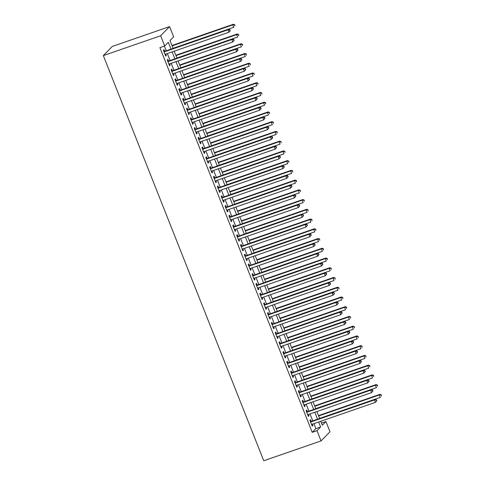 <?xml version="1.0" encoding="UTF-8"?>
<svg xmlns="http://www.w3.org/2000/svg" width="485" height="485" viewBox="0 0 485 485"><rect width="100%" height="100%" fill="white"/><g stroke="black" fill="none" stroke-linecap="round" stroke-linejoin="round"><path stroke-width="0.73" d="M321.464 423.084L325.944 421.532L329.994 431.753L321.046 440.92L263.749 460.75L103.335 55.599L112.29 46.433L169.58 26.602L173.63 36.83L170.005 40.546L173.115 48.397M311.206 421.41L310.533 419.701L309.927 420.319L312.237 426.163L312.843 425.545L312.31 424.205M307.351 411.668L306.672 409.964L306.071 410.583L308.381 416.427L308.987 415.809L308.454 414.463M303.495 401.932L302.816 400.222L302.216 400.846L304.525 406.685L305.132 406.066L304.598 404.726M299.639 392.189L298.96 390.486L298.36 391.104L300.67 396.948L301.276 396.33L300.742 394.984M295.783 382.453L295.104 380.743L294.504 381.368L296.814 387.206L297.42 386.587L296.887 385.248M291.928 372.71L291.249 371.007L290.648 371.625L292.958 377.469L293.564 376.851L293.031 375.505M288.072 362.974L287.393 361.27L286.787 361.889L289.102 367.733L289.709 367.109L289.175 365.769M284.21 353.232L283.537 351.528L282.931 352.146L285.247 357.991L285.853 357.372L285.319 356.026M280.354 343.495L279.681 341.792L279.075 342.41L281.391 348.254L281.997 347.63L281.464 346.29M276.498 333.753L275.826 332.049L275.219 332.668L277.535 338.512L278.141 337.893L277.608 336.548M272.643 324.016L271.97 322.313L271.364 322.931L273.679 328.775L274.286 328.157L273.752 326.811M268.787 314.274L268.114 312.57L267.508 313.189L269.824 319.033L270.43 318.415L269.896 317.069M264.931 304.538L264.258 302.834L263.652 303.452L265.968 309.297L266.574 308.678L266.041 307.332M261.075 294.795L260.403 293.092L259.796 293.71L262.112 299.554L262.718 298.936L262.185 297.59M257.22 285.059L256.547 283.355L255.941 283.974L258.256 289.818L258.857 289.199L258.329 287.854M253.364 275.316L252.691 273.613L252.085 274.231L254.401 280.075L255.001 279.457L254.473 278.111M249.508 265.58L248.835 263.876L248.229 264.495L250.545 270.339L251.145 269.721L250.618 268.375M245.652 255.837L244.98 254.134L244.373 254.752L246.689 260.597L247.289 259.978L246.762 258.638M241.797 246.101L241.124 244.398L240.518 245.016L242.833 250.86L243.434 250.242L242.906 248.896M237.941 236.365L237.268 234.655L236.662 235.273L238.972 241.118L239.578 240.499L239.044 239.16M234.085 226.622L233.412 224.919L232.806 225.537L235.116 231.381L235.722 230.763L235.189 229.417M230.229 216.886L229.557 215.176L228.95 215.801L231.26 221.639L231.866 221.021L231.333 219.681M226.374 207.143L225.695 205.44L225.095 206.058L227.404 211.903L228.011 211.284L227.477 209.938M222.518 197.407L221.839 195.697L221.239 196.322L223.549 202.16L224.155 201.542L223.621 200.202M218.662 187.665L217.983 185.961L217.383 186.579L219.693 192.424L220.299 191.805L219.766 190.459M214.806 177.928L214.127 176.225L213.527 176.843L215.837 182.687L216.443 182.063L215.91 180.723M210.951 168.186L210.272 166.482L209.672 167.101L211.981 172.945L212.588 172.327L212.054 170.981M207.095 158.45L206.416 156.746L205.81 157.364L208.126 163.209L208.732 162.584L208.198 161.244M203.233 148.707L202.56 147.003L201.954 147.622L204.27 153.466L204.876 152.848L204.343 151.502M199.377 138.971L198.704 137.267L198.098 137.885L200.414 143.73L201.02 143.111L200.487 141.766M195.522 129.228L194.849 127.525L194.242 128.143L196.558 133.987L197.165 133.369L196.631 132.023M191.666 119.492L190.993 117.788L190.387 118.407L192.703 124.251L193.309 123.633L192.775 122.287M187.81 109.749L187.137 108.046L186.531 108.664L188.847 114.508L189.453 113.89L188.92 112.544M183.954 100.013L183.281 98.309L182.675 98.928L184.991 104.772L185.597 104.154L185.064 102.808M180.099 90.271L179.426 88.567L178.819 89.185L181.135 95.03L181.742 94.411L181.208 93.065M176.243 80.534L175.57 78.831L174.964 79.449L177.28 85.293L177.88 84.675L177.352 83.329M172.387 70.792L171.714 69.088L171.108 69.707L173.424 75.551L174.024 74.932L173.497 73.587M168.531 61.055L167.858 59.352L167.252 59.97L169.568 65.814L170.168 65.196L169.641 63.85M171.017 49.118L168.313 42.274L164.682 45.99L159.904 47.645L312.219 432.341L315.85 428.631L313.88 423.66M312.776 420.865L310.024 413.917M308.921 411.122L306.168 404.181M305.065 401.386L302.313 394.444M301.209 391.644L298.457 384.702M297.353 381.907L294.601 374.966M293.492 372.171L290.745 365.223M289.636 362.428L286.89 355.487M285.78 352.692L283.034 345.744M281.924 342.95L279.178 336.008M278.069 333.213L275.322 326.266M274.213 323.471L271.467 316.529M270.357 313.734L267.611 306.787M266.501 303.992L263.755 297.05M262.646 294.256L259.899 287.308M258.79 284.513L256.044 277.572M254.934 274.777L252.182 267.829M251.078 265.034L248.326 258.093M247.223 255.298L244.47 248.35M243.367 245.555L240.615 238.614M239.511 235.819L236.759 228.871M235.655 226.077L232.903 219.135M231.8 216.34L229.047 209.399M227.944 206.598L225.192 199.656M224.088 196.862L221.336 189.92M220.232 187.125L217.48 180.177M216.377 177.383L213.624 170.441M212.515 167.646L209.769 160.699M208.659 157.904L205.913 150.962M204.803 148.167L202.057 141.22M200.948 138.425L198.201 131.483M197.092 128.689L194.346 121.741M193.236 118.946L190.49 112.005M189.38 109.21L186.634 102.262M185.525 99.467L182.778 92.526M181.669 89.731L178.923 82.783M177.813 79.989L175.067 73.047M173.957 70.252L171.205 63.305M170.102 60.51L167.349 53.568M166.246 50.773L164.391 46.093M164.676 51.313L164.003 49.609L163.396 50.228L165.712 56.072L166.313 55.454L165.785 54.114M321.046 440.92L316.996 430.692L320.621 426.976L318.657 422.005M312.219 432.341L316.996 430.692M164.682 45.99L160.632 35.763L103.335 55.599M320.749 421.283L322.319 425.242L325.944 421.532M174.218 51.192L176.97 58.133M178.074 60.928L180.826 67.876M181.93 70.671L184.682 77.612M185.785 80.407L188.538 87.355M189.641 90.149L192.393 97.091M193.497 99.886L196.249 106.833M197.353 109.628L200.105 116.57M201.214 119.365L203.961 126.312M205.07 129.107L207.816 136.049M208.926 138.843L211.672 145.791M212.782 148.586L215.528 155.527M216.637 158.322L219.384 165.264M220.493 168.065L223.239 175.006M224.349 177.801L227.095 184.743M228.205 187.537L230.951 194.485M232.06 197.28L234.807 204.221M235.916 207.016L238.662 213.964M239.772 216.759L242.524 223.7M243.628 226.495L246.38 233.443M247.483 236.237L250.236 243.179M251.339 245.974L254.091 252.921M255.195 255.716L257.947 262.658M259.051 265.453L261.803 272.4M262.906 275.195L265.659 282.137M266.762 284.931L269.514 291.879M270.618 294.674L273.37 301.615M274.474 304.41L277.226 311.358M278.329 314.153L281.082 321.094M282.191 323.889L284.938 330.837M286.047 333.632L288.793 340.573M289.903 343.368L292.649 350.309M293.758 353.11L296.505 360.052M297.614 362.847L300.361 369.788M301.47 372.583L304.216 379.531M305.326 382.325L308.072 389.267M309.181 392.062L311.928 399.009M313.037 401.804L315.783 408.746M316.893 411.541L319.639 418.488M169.58 26.602L160.632 35.763M317.548 419.21L314.801 412.268M313.692 409.473L310.946 402.526M309.836 399.731L307.09 392.789M305.98 389.995L303.234 383.047M302.125 380.252L299.378 373.311M298.269 370.516L295.523 363.568M294.413 360.773L291.661 353.832M290.557 351.037L287.805 344.095M286.702 341.294L283.949 334.353M282.846 331.558L280.094 324.617M278.99 321.822L276.238 314.874M275.134 312.079L272.382 305.138M271.279 302.343L268.526 295.395M267.423 292.6L264.671 285.659M263.567 282.864L260.815 275.916M259.711 273.122L256.959 266.18M255.856 263.385L253.103 256.438M251.994 253.643L249.248 246.701M248.138 243.906L245.392 236.959M244.282 234.164L241.536 227.222M240.427 224.428L237.68 217.48M236.571 214.685L233.825 207.744M232.715 204.949L229.969 198.001M228.859 195.206L226.113 188.265M225.004 185.47L222.257 178.522M221.148 175.728L218.402 168.786M217.292 165.991L214.546 159.05M213.436 156.249L210.684 149.307M209.581 146.512L206.828 139.571M205.725 136.776L202.972 129.828M201.869 127.034L199.117 120.092M198.013 117.297L195.261 110.35M194.158 107.555L191.405 100.613M190.302 97.818L187.549 90.871M186.446 88.076L183.694 81.134M182.59 78.34L179.838 71.392M178.735 68.597L175.982 61.656M174.879 58.861L172.126 51.913M315.85 428.631L320.621 426.976M165.567 55.714L166.313 55.454M169.423 65.451L170.168 65.196M173.278 75.193L174.024 74.932M177.134 84.93L177.88 84.675M180.99 94.672L181.742 94.411M184.846 104.408L185.597 104.154M188.701 114.151L189.453 113.89M192.557 123.887L193.309 123.633M196.413 133.63L197.165 133.369M200.269 143.366L201.02 143.111M204.13 153.108L204.876 152.848M207.986 162.845L208.732 162.584M211.842 172.587L212.588 172.327M215.698 182.324L216.443 182.063M219.553 192.066L220.299 191.805M223.409 201.802L224.155 201.542M227.265 211.545L228.011 211.284M231.121 221.281L231.866 221.021M234.976 231.018L235.722 230.763M238.832 240.76L239.578 240.499M242.688 250.496L243.434 250.242M246.544 260.239L247.289 259.978M250.399 269.975L251.145 269.721M254.255 279.718L255.001 279.457M258.111 289.454L258.857 289.199M261.967 299.196L262.718 298.936M265.822 308.933L266.574 308.678M269.678 318.675L270.43 318.415M273.534 328.412L274.286 328.157M277.39 338.154L278.141 337.893M281.245 347.89L281.997 347.63M285.107 357.633L285.853 357.372M288.963 367.369L289.709 367.109M292.819 377.112L293.564 376.851M296.674 386.848L297.42 386.587M300.53 396.591L301.276 396.33M304.386 406.327L305.132 406.066M308.242 416.063L308.987 415.809M312.097 425.806L312.843 425.545M230.296 30.664L229.908 29.688L229.666 29.937L230.054 30.913L230.296 30.664L228.92 32.259L165.033 54.368M230.054 30.913L228.92 32.259L227.956 29.821L228.562 29.203L163.93 51.574M164.069 51.937L227.956 29.821L229.666 29.937M229.908 29.688L228.562 29.203M173.078 48.306L233.758 27.305L232.794 24.868L233.4 24.25L171.969 45.511M234.504 24.984L234.892 25.96L234.746 24.735L232.794 24.868L172.114 45.875M233.4 24.25L234.746 24.735M234.152 40.4L233.764 39.431L233.909 40.649L234.152 40.4L232.776 41.995L168.889 64.111M233.909 40.649L232.776 41.995L231.812 39.558L232.418 38.939L167.786 61.316M167.925 61.674L231.812 39.558L233.521 39.673M233.764 39.431L232.418 38.939M238.008 50.143L237.62 49.167L237.377 49.415L237.765 50.392L238.008 50.143L236.631 51.737L172.745 73.847M237.765 50.392L236.631 51.737L235.668 49.3L236.274 48.682L171.641 71.052M171.781 71.416L235.668 49.3L237.377 49.415M237.62 49.167L236.274 48.682M241.863 59.879L241.475 58.909L241.621 60.128L241.863 59.879L240.487 61.474L176.601 83.59M241.621 60.128L240.487 61.474L239.523 59.037L240.13 58.418L175.497 80.795M175.637 81.153L239.523 59.037L241.239 59.152M241.475 58.909L240.13 58.418M245.719 69.622L245.331 68.646L245.477 69.864L245.719 69.622L244.343 71.21L180.456 93.326M245.477 69.864L244.343 71.21L243.379 68.779L243.985 68.161L179.353 90.531M179.492 90.895L243.379 68.779L245.095 68.894M245.331 68.646L243.985 68.161M176.934 58.048L237.614 37.042L236.65 34.611L237.256 33.986L175.825 55.254M238.359 34.726L238.747 35.696L238.602 34.477L236.65 34.611L175.97 55.611M237.256 33.986L238.602 34.477M180.79 67.785L241.469 46.784L240.505 44.347L241.112 43.729L179.68 64.99M242.221 44.462L242.603 45.438L242.458 44.214L240.505 44.347L179.826 65.354M241.112 43.729L242.458 44.214M184.646 77.527L245.325 56.521L244.361 54.09L244.967 53.465L183.542 74.732M246.077 54.205L246.459 55.175L246.313 53.956L244.361 54.09L183.682 75.09M244.967 53.465L246.313 53.956M188.501 87.264L249.181 66.263L248.217 63.826L248.823 63.208L187.398 84.469M249.933 63.941L250.315 64.917L250.169 63.693L248.217 63.826L187.537 84.833M248.823 63.208L250.169 63.693M249.575 79.358L249.193 78.382L248.95 78.631L249.332 79.607L249.575 79.358L248.199 80.953L184.312 103.069M249.332 79.607L248.199 80.953L247.235 78.515L247.841 77.897L183.209 100.274M183.348 100.631L247.235 78.515L248.95 78.631M249.193 78.382L247.841 77.897M192.357 97.006L253.037 75.999L252.073 73.562L252.679 72.944L191.254 94.211M253.788 73.678L254.17 74.654L254.031 73.435L252.073 73.562L191.393 94.569M252.679 72.944L254.031 73.435M253.431 89.101L253.049 88.124L252.806 88.373L253.188 89.343L253.431 89.101L252.054 90.689L188.174 112.805M253.188 89.343L252.054 90.689L251.091 88.258L251.697 87.639L187.064 110.01M187.21 110.368L251.091 88.258L252.806 88.373M253.049 88.124L251.697 87.639M196.213 106.742L256.892 85.742L255.928 83.305L256.535 82.686L195.109 103.948M257.644 83.42L258.026 84.396L257.887 83.171L255.928 83.305L195.249 104.311M256.535 82.686L257.887 83.171M257.286 98.837L256.904 97.861L256.662 98.109L257.044 99.085L257.286 98.837L255.91 100.431L192.03 122.547M257.044 99.085L255.91 100.431L254.946 97.994L255.553 97.376L190.92 119.746M191.066 120.11L254.946 97.994L256.662 98.109M256.904 97.861L255.553 97.376M200.069 116.485L260.748 95.478L259.784 93.041L260.39 92.423L198.965 113.69M261.5 93.156L261.882 94.132L261.742 92.914L259.784 93.041L199.105 114.048M260.39 92.423L261.742 92.914M261.142 108.579L260.76 107.603L260.518 107.852L260.9 108.822L261.142 108.579L259.766 110.168L195.885 132.284M260.9 108.822L259.766 110.168L258.802 107.737L259.408 107.118L194.776 129.489M194.921 129.847L258.802 107.737L260.518 107.852M260.76 107.603L259.408 107.118M203.924 126.221L264.604 105.221L263.64 102.784L264.246 102.165L202.821 123.426M265.356 102.899L265.738 103.875L265.598 102.65L263.64 102.784L202.96 123.79M264.246 102.165L265.598 102.65M264.998 118.316L264.616 117.34L264.373 117.588L264.755 118.564L264.998 118.316L263.622 119.91L199.741 142.02M264.755 118.564L263.622 119.91L262.658 117.473L263.264 116.855L198.632 139.225M198.777 139.589L262.658 117.473L264.373 117.588M264.616 117.34L263.264 116.855M268.854 128.052L268.472 127.082L268.611 128.301L268.854 128.052L267.477 129.647L203.597 151.763M268.611 128.301L267.477 129.647L266.514 127.215L267.12 126.597L202.487 148.968M202.633 149.325L266.514 127.215L268.229 127.331M268.472 127.082L267.12 126.597M272.709 137.795L272.327 136.819L272.085 137.067L272.473 138.043L272.709 137.795L271.339 139.389L207.453 161.499M272.473 138.043L271.339 139.389L270.375 136.952L270.976 136.333L206.343 158.704M206.489 159.068L270.375 136.952L272.085 137.067M272.327 136.819L270.976 136.333M276.565 147.531L276.183 146.561L275.941 146.809L276.329 147.779L276.565 147.531L275.195 149.125L211.308 171.241M276.329 147.779L275.195 149.125L274.231 146.694L274.831 146.076L210.199 168.447M210.344 168.804L274.231 146.694L275.941 146.809M276.183 146.561L274.831 146.076M280.427 157.273L280.039 156.297L279.796 156.546L280.185 157.522L280.427 157.273L279.051 158.868L215.164 180.978M280.185 157.522L279.051 158.868L278.087 156.431L278.687 155.812L214.055 178.183M214.2 178.547L278.087 156.431L279.796 156.546M280.039 156.297L278.687 155.812M284.283 167.01L283.895 166.04L284.04 167.258L284.283 167.01L282.907 168.604L219.02 190.72M284.04 167.258L282.907 168.604L281.943 166.173L282.543 165.549L217.91 187.925M218.056 188.283L281.943 166.173L283.652 166.288M283.895 166.04L282.543 165.549M288.138 176.752L287.75 175.776L287.508 176.025L287.896 177.001L288.138 176.752L286.762 178.347L222.876 200.457M287.896 177.001L286.762 178.347L285.798 175.91L286.399 175.291L221.766 197.662M221.912 198.025L285.798 175.91L287.508 176.025M287.75 175.776L286.399 175.291M291.994 186.489L291.606 185.519L291.364 185.767L291.752 186.737L291.994 186.489L290.618 188.083L226.731 210.199M291.752 186.737L290.618 188.083L289.654 185.652L290.26 185.027L225.622 207.404M225.767 207.762L289.654 185.652L291.364 185.767M291.606 185.519L290.26 185.027M295.85 196.231L295.462 195.255L295.219 195.504L295.608 196.48L295.85 196.231L294.474 197.825L230.587 219.935M295.608 196.48L294.474 197.825L293.51 195.388L294.116 194.77L229.484 217.141M229.623 217.504L293.51 195.388L295.219 195.504M295.462 195.255L294.116 194.77M299.706 205.967L299.318 204.997L299.463 206.216L299.706 205.967L298.33 207.562L234.443 229.678M299.463 206.216L298.33 207.562L297.366 205.131L297.972 204.506L233.34 226.883M233.479 227.241L297.366 205.131L299.075 205.24M299.318 204.997L297.972 204.506M303.561 215.71L303.173 214.734L303.319 215.958L303.561 215.71L302.185 217.304L238.299 239.414M303.319 215.958L302.185 217.304L301.221 214.867L301.828 214.249L237.195 236.619M237.335 236.983L301.221 214.867L302.931 214.982M303.173 214.734L301.828 214.249M307.417 225.446L307.029 224.476L307.175 225.695L307.417 225.446L306.041 227.041L242.154 249.157M307.175 225.695L306.041 227.041L305.077 224.603L305.683 223.985L241.051 246.362M241.19 246.719L305.077 224.603L306.787 224.719M307.029 224.476L305.683 223.985M207.78 135.964L268.46 114.957L267.496 112.52L268.102 111.902L206.677 133.169M269.211 112.635L269.593 113.611L269.454 112.393L267.496 112.52L206.816 133.527M268.102 111.902L269.454 112.393M211.636 145.7L272.315 124.694L271.351 122.262L271.958 121.644L210.532 142.905M273.067 122.378L273.449 123.348L273.31 122.129L271.351 122.262L210.672 143.263M271.958 121.644L273.31 122.129M215.492 155.442L276.177 134.436L275.213 131.999L275.813 131.38L214.388 152.648M276.923 132.114L277.311 133.09L277.165 131.865L275.213 131.999L214.528 153.005M275.813 131.38L277.165 131.865M219.353 165.179L280.033 144.172L279.069 141.741L279.669 141.123L218.244 162.384M280.779 141.856L281.167 142.826L281.021 141.608L279.069 141.741L218.389 162.742M279.669 141.123L281.021 141.608M223.209 174.921L283.889 153.915L282.925 151.478L283.525 150.859L222.1 172.12M284.634 151.593L285.022 152.569L284.877 151.344L282.925 151.478L222.245 172.484M283.525 150.859L284.877 151.344M227.065 184.658L287.744 163.651L286.781 161.22L287.381 160.602L225.955 181.863M288.49 161.335L288.878 162.305L288.733 161.087L286.781 161.22L226.101 182.221M287.381 160.602L288.733 161.087M230.921 194.394L291.6 173.394L290.636 170.956L291.236 170.338L229.811 191.599M292.346 171.072L292.734 172.048L292.588 170.823L290.636 170.956L229.957 191.963M291.236 170.338L292.588 170.823M234.776 204.137L295.456 183.13L294.492 180.699L295.098 180.081L233.667 201.342M296.202 180.814L296.59 181.784L296.444 180.565L294.492 180.699L233.812 201.699M295.098 180.081L296.444 180.565M238.632 213.873L299.312 192.872L298.348 190.435L298.954 189.817L237.523 211.078M300.057 190.55L300.445 191.526L300.3 190.302L298.348 190.435L237.668 211.442M298.954 189.817L300.3 190.302M242.488 223.615L303.167 202.609L302.203 200.178L302.81 199.559L241.378 220.82M303.913 200.293L304.301 201.263L304.156 200.044L302.203 200.178L241.524 221.178M302.81 199.559L304.156 200.044M246.344 233.352L307.023 212.351L306.059 209.914L306.665 209.296L245.234 230.557M307.769 210.029L308.157 211.005L308.011 209.781L306.059 209.914L245.38 230.921M306.665 209.296L308.011 209.781M250.199 243.094L310.879 222.088L309.915 219.656L310.521 219.032L249.09 240.299M311.625 219.772L312.013 220.742L311.867 219.523L309.915 219.656L249.235 240.657M310.521 219.032L311.867 219.523M311.273 235.189L310.885 234.213L311.03 235.437L311.273 235.189L309.897 236.783L246.01 258.893M311.03 235.437L309.897 236.783L308.933 234.346L309.539 233.728L244.907 256.098M245.046 256.462L308.933 234.346L310.642 234.461M310.885 234.213L309.539 233.728M315.129 244.925L314.741 243.955L314.886 245.174L315.129 244.925L313.753 246.519L249.866 268.635M314.886 245.174L313.753 246.519L312.789 244.082L313.395 243.464L248.763 265.841M248.902 266.198L312.789 244.082L314.498 244.197M314.741 243.955L313.395 243.464M318.984 254.667L318.596 253.691L318.742 254.91L318.984 254.667L317.608 256.256L253.722 278.372M318.742 254.91L317.608 256.256L316.644 253.825L317.251 253.206L252.618 275.577M252.758 275.941L316.644 253.825L318.36 253.94M318.596 253.691L317.251 253.206M322.84 264.404L322.452 263.428L322.598 264.652L322.84 264.404L321.464 265.998L257.577 288.114M322.598 264.652L321.464 265.998L320.5 263.561L321.106 262.943L256.474 285.319M256.613 285.677L320.5 263.561L322.216 263.676M322.452 263.428L321.106 262.943M254.055 252.831L314.735 231.83L313.771 229.393L314.377 228.774L252.946 250.036M315.48 229.508L315.868 230.484L315.723 229.26L313.771 229.393L253.091 250.399M314.377 228.774L315.723 229.26M257.911 262.573L318.59 241.566L317.626 239.135L318.233 238.511L256.801 259.778M319.336 239.25L319.724 240.22L319.579 239.002L317.626 239.135L256.947 260.136M318.233 238.511L319.579 239.002M261.767 272.309L322.446 251.309L321.482 248.872L322.088 248.253L260.663 269.514M323.198 248.987L323.58 249.963L323.434 248.738L321.482 248.872L260.803 269.878M322.088 248.253L323.434 248.738M265.622 282.052L326.302 261.045L325.338 258.608L325.944 257.99L264.519 279.257M327.054 258.723L327.436 259.699L327.29 258.481L325.338 258.608L264.658 279.615M325.944 257.99L327.29 258.481M326.696 274.146L326.314 273.17L326.072 273.419L326.453 274.389L326.696 274.146L325.32 275.735L261.433 297.851M326.453 274.389L325.32 275.735L324.356 273.304L324.962 272.685L260.33 295.056M260.469 295.413L324.356 273.304L326.072 273.419M326.314 273.17L324.962 272.685M269.478 291.788L330.158 270.788L329.194 268.35L329.8 267.732L268.375 288.993M330.909 268.466L331.291 269.442L331.152 268.217L329.194 268.35L268.514 289.357M329.8 267.732L331.152 268.217M330.552 283.883L330.17 282.907L329.927 283.155L330.309 284.131L330.552 283.883L329.176 285.477L265.295 307.593M330.309 284.131L329.176 285.477L328.212 283.04L328.818 282.422L264.186 304.792M264.325 305.156L328.212 283.04L329.927 283.155M330.17 282.907L328.818 282.422M273.334 301.531L334.013 280.524L333.049 278.087L333.656 277.469L272.231 298.736M334.765 278.202L335.147 279.178L335.008 277.96L333.049 278.087L272.37 299.093M333.656 277.469L335.008 277.96M334.407 293.625L334.026 292.649L333.783 292.898L334.165 293.868L334.407 293.625L333.031 295.213L269.151 317.329M334.165 293.868L333.031 295.213L332.067 292.782L332.674 292.164L268.041 314.535M268.187 314.892L332.067 292.782L333.783 292.898M334.026 292.649L332.674 292.164M277.19 311.267L337.869 290.266L336.905 287.829L337.512 287.211L276.086 308.472M338.621 287.944L339.003 288.921L338.863 287.696L336.905 287.829L276.226 308.836M337.512 287.211L338.863 287.696M338.263 303.361L337.881 302.385L338.021 303.61L338.263 303.361L336.887 304.956L273.006 327.066M338.021 303.61L336.887 304.956L335.923 302.519L336.529 301.9L271.897 324.271M272.043 324.635L335.923 302.519L337.639 302.634M337.881 302.385L336.529 301.9M281.045 321.009L341.725 300.003L340.761 297.566L341.367 296.947L279.942 318.215M342.477 297.681L342.859 298.657L342.719 297.438L340.761 297.566L280.081 318.572M341.367 296.947L342.719 297.438M342.119 313.098L341.737 312.128L341.495 312.376L341.876 313.346L342.119 313.098L340.743 314.692L276.862 336.808M341.876 313.346L340.743 314.692L339.779 312.261L340.385 311.643L275.753 334.013M275.898 334.371L339.779 312.261L341.495 312.376M341.737 312.128L340.385 311.643M284.901 330.746L345.581 309.739L344.617 307.308L345.223 306.69L283.798 327.951M346.332 307.423L346.714 308.393L346.575 307.175L344.617 307.308L283.937 328.309M345.223 306.69L346.575 307.175M345.975 322.84L345.593 321.864L345.35 322.113L345.732 323.089L345.975 322.84L344.599 324.435L280.718 346.545M345.732 323.089L344.599 324.435L343.635 321.998L344.241 321.379L279.609 343.75M279.754 344.114L343.635 321.998L345.35 322.113M345.593 321.864L344.241 321.379M288.757 340.488L349.436 319.482L348.472 317.044L349.079 316.426L287.654 337.693M350.188 317.16L350.57 318.136L350.431 316.911L348.472 317.044L287.793 338.051M349.079 316.426L350.431 316.911M349.83 332.577L349.449 331.607L349.206 331.855L349.588 332.825L349.83 332.577L348.46 334.171L284.574 356.287M349.588 332.825L348.46 334.171L347.49 331.74L348.097 331.122L283.464 353.492M283.61 353.85L347.49 331.74L349.206 331.855M349.449 331.607L348.097 331.122M292.613 350.225L353.298 329.218L352.328 326.787L352.934 326.169L291.509 347.43M354.044 326.902L354.432 327.872L354.286 326.654L352.328 326.787L291.649 347.787M352.934 326.169L354.286 326.654M353.686 342.319L353.304 341.343L353.062 341.592L353.45 342.568L353.686 342.319L352.316 343.913L288.429 366.023M353.45 342.568L352.316 343.913L351.352 341.476L351.952 340.858L287.32 363.229M287.466 363.592L351.352 341.476L353.062 341.592M353.304 341.343L351.952 340.858M296.468 359.967L357.154 338.96L356.19 336.523L356.79 335.905L295.365 357.166M357.9 336.638L358.288 337.615L358.142 336.39L356.19 336.523L295.504 357.53M356.79 335.905L358.142 336.39M357.542 352.055L357.16 351.085L356.918 351.334L357.306 352.304L357.542 352.055L356.172 353.65L292.285 375.766M357.306 352.304L356.172 353.65L355.208 351.219L355.808 350.6L291.176 372.971M291.321 373.329L355.208 351.219L356.918 351.334M357.16 351.085L355.808 350.6M300.33 369.703L361.01 348.697L360.046 346.266L360.646 345.647L299.221 366.909M361.755 346.381L362.143 347.351L361.998 346.132L360.046 346.266L299.366 367.266M360.646 345.647L361.998 346.132M361.404 361.798L361.016 360.822L360.773 361.07L361.161 362.046L361.404 361.798L360.028 363.392L296.141 385.502M361.161 362.046L360.028 363.392L359.064 360.955L359.664 360.337L295.032 382.707M295.177 383.071L359.064 360.955L360.773 361.07M361.016 360.822L359.664 360.337M304.186 379.44L364.865 358.439L363.902 356.002L364.502 355.384L303.077 376.645M365.611 356.117L365.999 357.093L365.854 355.869L363.902 356.002L303.222 377.009M364.502 355.384L365.854 355.869M365.26 371.534L364.872 370.564L364.629 370.813L365.017 371.783L365.26 371.534L363.883 373.129L299.997 395.245M365.017 371.783L363.883 373.129L362.919 370.698L363.52 370.073L298.887 392.45M299.033 392.808L362.919 370.698L364.629 370.813M364.872 370.564L363.52 370.073M308.042 389.182L368.721 368.176L367.757 365.745L368.357 365.126L306.932 386.387M369.467 365.86L369.855 366.83L369.709 365.611L367.757 365.745L307.078 386.745M368.357 365.126L369.709 365.611M369.115 381.277L368.727 380.301L368.485 380.549L368.873 381.525L369.115 381.277L367.739 382.871L303.852 404.981M368.873 381.525L367.739 382.871L366.775 380.434L367.375 379.816L302.743 402.186M302.889 402.55L366.775 380.434L368.485 380.549M368.727 380.301L367.375 379.816M311.897 398.919L372.577 377.918L371.613 375.481L372.213 374.863L310.788 396.124M373.323 375.596L373.711 376.572L373.565 375.348L371.613 375.481L310.933 396.487M372.213 374.863L373.565 375.348M372.971 391.013L372.583 390.043L372.729 391.262L372.971 391.013L371.595 392.607L307.708 414.724M372.729 391.262L371.595 392.607L370.631 390.176L371.237 389.552L306.599 411.929M306.744 412.286L370.631 390.176L372.341 390.286M372.583 390.043L371.237 389.552M315.753 408.661L376.433 387.654L375.469 385.223L376.075 384.605L314.644 405.866M377.178 385.339L377.566 386.309L377.421 385.09L375.469 385.223L314.789 406.224M376.075 384.605L377.421 385.09M376.827 400.755L376.439 399.779L376.584 401.004L376.827 400.755L375.451 402.35L311.564 424.46M376.584 401.004L375.451 402.35L374.487 399.913L375.093 399.294L310.461 421.665M310.6 422.029L374.487 399.913L376.196 400.028M376.439 399.779L375.093 399.294M319.609 418.397L380.288 397.397L379.325 394.96L379.931 394.341L318.5 415.603M381.034 395.075L381.422 396.051L381.277 394.826L379.325 394.96L318.645 415.966M379.931 394.341L381.277 394.826"/></g></svg>
